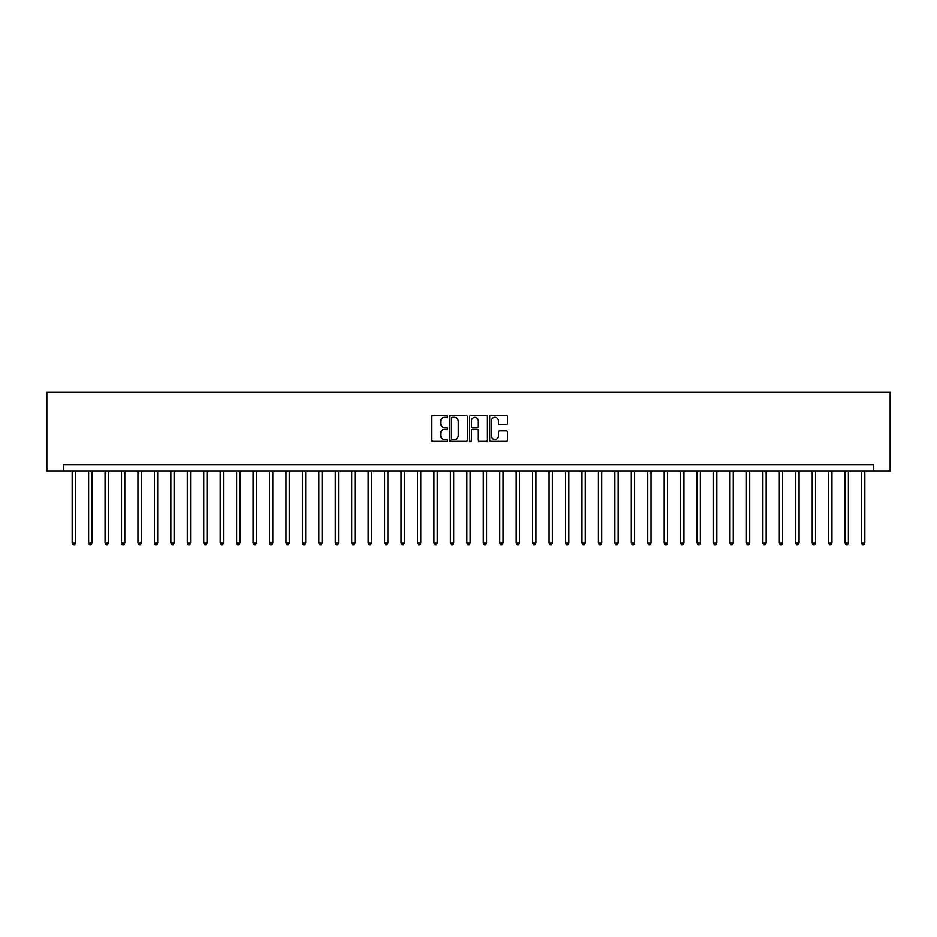 <?xml version="1.0" encoding="UTF-8"?>
<svg xmlns="http://www.w3.org/2000/svg" width="937" height="937" viewBox="0 0 937 937"><rect width="100%" height="100%" fill="white"/><g stroke="black" fill="none" stroke-linecap="round" stroke-linejoin="round"><path stroke-width="1.41" d="M447.453 416.368A0.902 0.902 0 0 0 446.551 415.466L432.824 415.466A1.288 1.288 0 0 0 431.535 416.754L431.535 439.992A1.288 1.288 0 0 0 432.824 441.292L446.551 441.292A0.902 0.902 0 0 0 447.453 440.378A0.902 0.902 0 0 0 446.551 439.476L444.77 439.476A4.135 4.135 0 0 1 440.636 435.342L440.636 433.409A4.135 4.135 0 0 1 444.77 429.275L446.551 429.275A0.902 0.902 0 0 0 447.453 428.373A0.902 0.902 0 0 0 446.551 427.471L444.77 427.471A4.135 4.135 0 0 1 440.636 423.337L440.636 421.404A4.135 4.135 0 0 1 444.77 417.27L446.551 417.27A0.902 0.902 0 0 0 447.453 416.368M506.238 424.566A1.288 1.288 0 0 0 507.526 423.278L507.526 416.754A1.288 1.288 0 0 0 506.238 415.466L491 415.466A1.288 1.288 0 0 0 489.711 416.754L489.711 439.992A1.288 1.288 0 0 0 491 441.292L506.238 441.292A1.288 1.288 0 0 0 507.526 439.992L507.526 432.121A1.288 1.288 0 0 0 506.238 430.833L499.714 430.833A1.288 1.288 0 0 0 498.425 432.121L498.425 436.021A3.455 3.455 0 0 1 494.97 439.476A3.455 3.455 0 0 1 491.515 436.021L491.515 420.725A3.455 3.455 0 0 1 494.97 417.27A3.455 3.455 0 0 1 498.425 420.725L498.425 423.278A1.288 1.288 0 0 0 499.714 424.566L506.238 424.566M873.706 471.135L890.15 471.135L890.15 392.193L46.85 392.193L46.85 471.135L873.706 471.135L873.706 464.553L63.294 464.553L63.294 471.135M467.376 416.754A1.288 1.288 0 0 0 466.076 415.466L450.838 415.466A1.288 1.288 0 0 0 449.549 416.754L449.549 439.992A1.288 1.288 0 0 0 450.838 441.292L466.076 441.292A1.288 1.288 0 0 0 467.376 439.992L467.376 416.754M470.924 415.466L486.162 415.466A1.288 1.288 0 0 1 487.451 416.754L487.451 439.992A1.288 1.288 0 0 1 486.162 441.292L479.639 441.292A1.288 1.288 0 0 1 478.35 439.992L478.35 430.575A1.288 1.288 0 0 0 477.05 429.275L472.728 429.275A1.288 1.288 0 0 0 471.44 430.575L471.44 440.378A0.902 0.902 0 0 1 470.538 441.292A0.902 0.902 0 0 1 469.624 440.378L469.624 416.754A1.288 1.288 0 0 1 470.924 415.466M452.266 417.27A0.902 0.902 0 0 0 451.353 418.171L451.353 438.575A0.902 0.902 0 0 0 452.266 439.476L454.129 439.476A4.135 4.135 0 0 0 458.263 435.342L458.263 421.404A4.135 4.135 0 0 0 454.129 417.27L452.266 417.27M478.35 420.783A3.455 3.455 0 0 0 474.895 417.328A3.455 3.455 0 0 0 471.44 420.783L471.44 426.183A1.288 1.288 0 0 0 472.728 427.471L477.05 427.471A1.288 1.288 0 0 0 478.35 426.183L478.35 420.783M72.172 471.135L72.172 543.097L75.464 543.097L75.464 471.135M75.464 543.097L74.48 544.807L73.156 544.807L72.172 543.097M88.617 471.135L88.617 543.097L91.908 543.097L91.908 471.135M91.908 543.097L90.924 544.807L89.612 544.807L88.617 543.097M105.061 471.135L105.061 543.097L108.352 543.097L108.352 471.135M108.352 543.097L107.368 544.807L106.057 544.807L105.061 543.097M121.505 471.135L121.505 543.097L124.797 543.097L124.797 471.135M124.797 543.097L123.813 544.807L122.501 544.807L121.505 543.097M137.95 471.135L137.95 543.097L141.241 543.097L141.241 471.135M141.241 543.097L140.257 544.807L138.945 544.807L137.95 543.097M154.406 471.135L154.406 543.097L157.685 543.097L157.685 471.135M157.685 543.097L156.702 544.807L155.39 544.807L154.406 543.097M170.85 471.135L170.85 543.097L174.13 543.097L174.13 471.135M174.13 543.097L173.146 544.807L171.834 544.807L170.85 543.097M187.295 471.135L187.295 543.097L190.574 543.097L190.574 471.135M190.574 543.097L189.59 544.807L188.278 544.807L187.295 543.097M203.739 471.135L203.739 543.097L207.03 543.097L207.03 471.135M207.03 543.097L206.035 544.807L204.723 544.807L203.739 543.097M220.183 471.135L220.183 543.097L223.475 543.097L223.475 471.135M223.475 543.097L222.479 544.807L221.167 544.807L220.183 543.097M236.628 471.135L236.628 543.097L239.919 543.097L239.919 471.135M239.919 543.097L238.923 544.807L237.611 544.807L236.628 543.097M253.072 471.135L253.072 543.097L256.363 543.097L256.363 471.135M256.363 543.097L255.368 544.807L254.056 544.807L253.072 543.097M269.516 471.135L269.516 543.097L272.808 543.097L272.808 471.135M272.808 543.097L271.812 544.807L270.5 544.807L269.516 543.097M285.961 471.135L285.961 543.097L289.252 543.097L289.252 471.135M289.252 543.097L288.268 544.807L286.945 544.807L285.961 543.097M302.405 471.135L302.405 543.097L305.696 543.097L305.696 471.135M305.696 543.097L304.712 544.807L303.389 544.807L302.405 543.097M318.849 471.135L318.849 543.097L322.141 543.097L322.141 471.135M322.141 543.097L321.157 544.807L319.833 544.807L318.849 543.097M335.294 471.135L335.294 543.097L338.585 543.097L338.585 471.135M338.585 543.097L337.601 544.807L336.278 544.807L335.294 543.097M351.738 471.135L351.738 543.097L355.029 543.097L355.029 471.135M355.029 543.097L354.045 544.807L352.722 544.807L351.738 543.097M368.182 471.135L368.182 543.097L371.474 543.097L371.474 471.135M371.474 543.097L370.49 544.807L369.178 544.807L368.182 543.097M384.627 471.135L384.627 543.097L387.918 543.097L387.918 471.135M387.918 543.097L386.934 544.807L385.622 544.807L384.627 543.097M401.071 471.135L401.071 543.097L404.362 543.097L404.362 471.135M404.362 543.097L403.378 544.807L402.067 544.807L401.071 543.097M417.515 471.135L417.515 543.097L420.807 543.097L420.807 471.135M420.807 543.097L419.823 544.807L418.511 544.807L417.515 543.097M433.96 471.135L433.96 543.097L437.251 543.097L437.251 471.135M437.251 543.097L436.267 544.807L434.955 544.807L433.96 543.097M450.416 471.135L450.416 543.097L453.695 543.097L453.695 471.135M453.695 543.097L452.712 544.807L451.4 544.807L450.416 543.097M466.86 471.135L466.86 543.097L470.14 543.097L470.14 471.135M470.14 543.097L469.156 544.807L467.844 544.807L466.86 543.097M483.305 471.135L483.305 543.097L486.584 543.097L486.584 471.135M486.584 543.097L485.6 544.807L484.288 544.807L483.305 543.097M499.749 471.135L499.749 543.097L503.04 543.097L503.04 471.135M503.04 543.097L502.045 544.807L500.733 544.807L499.749 543.097M516.193 471.135L516.193 543.097L519.485 543.097L519.485 471.135M519.485 543.097L518.489 544.807L517.177 544.807L516.193 543.097M532.638 471.135L532.638 543.097L535.929 543.097L535.929 471.135M535.929 543.097L534.933 544.807L533.621 544.807L532.638 543.097M549.082 471.135L549.082 543.097L552.373 543.097L552.373 471.135M552.373 543.097L551.378 544.807L550.066 544.807L549.082 543.097M565.526 471.135L565.526 543.097L568.818 543.097L568.818 471.135M568.818 543.097L567.822 544.807L566.51 544.807L565.526 543.097M581.971 471.135L581.971 543.097L585.262 543.097L585.262 471.135M585.262 543.097L584.278 544.807L582.955 544.807L581.971 543.097M598.415 471.135L598.415 543.097L601.706 543.097L601.706 471.135M601.706 543.097L600.722 544.807L599.399 544.807L598.415 543.097M614.859 471.135L614.859 543.097L618.151 543.097L618.151 471.135M618.151 543.097L617.167 544.807L615.843 544.807L614.859 543.097M631.304 471.135L631.304 543.097L634.595 543.097L634.595 471.135M634.595 543.097L633.611 544.807L632.288 544.807L631.304 543.097M647.748 471.135L647.748 543.097L651.039 543.097L651.039 471.135M651.039 543.097L650.055 544.807L648.732 544.807L647.748 543.097M664.192 471.135L664.192 543.097L667.484 543.097L667.484 471.135M667.484 543.097L666.5 544.807L665.188 544.807L664.192 543.097M680.637 471.135L680.637 543.097L683.928 543.097L683.928 471.135M683.928 543.097L682.944 544.807L681.632 544.807L680.637 543.097M697.081 471.135L697.081 543.097L700.372 543.097L700.372 471.135M700.372 543.097L699.389 544.807L698.077 544.807L697.081 543.097M713.525 471.135L713.525 543.097L716.817 543.097L716.817 471.135M716.817 543.097L715.833 544.807L714.521 544.807L713.525 543.097M729.97 471.135L729.97 543.097L733.261 543.097L733.261 471.135M733.261 543.097L732.277 544.807L730.965 544.807L729.97 543.097M746.426 471.135L746.426 543.097L749.705 543.097L749.705 471.135M749.705 543.097L748.722 544.807L747.41 544.807L746.426 543.097M762.87 471.135L762.87 543.097L766.15 543.097L766.15 471.135M766.15 543.097L765.166 544.807L763.854 544.807L762.87 543.097M779.315 471.135L779.315 543.097L782.594 543.097L782.594 471.135M782.594 543.097L781.61 544.807L780.298 544.807L779.315 543.097M795.759 471.135L795.759 543.097L799.05 543.097L799.05 471.135M799.05 543.097L798.055 544.807L796.743 544.807L795.759 543.097M812.203 471.135L812.203 543.097L815.495 543.097L815.495 471.135M815.495 543.097L814.499 544.807L813.187 544.807L812.203 543.097M828.648 471.135L828.648 543.097L831.939 543.097L831.939 471.135M831.939 543.097L830.943 544.807L829.632 544.807L828.648 543.097M845.092 471.135L845.092 543.097L848.383 543.097L848.383 471.135M848.383 543.097L847.388 544.807L846.076 544.807L845.092 543.097M861.536 471.135L861.536 543.097L864.828 543.097L864.828 471.135M864.828 543.097L863.844 544.807L862.52 544.807L861.536 543.097"/></g></svg>
